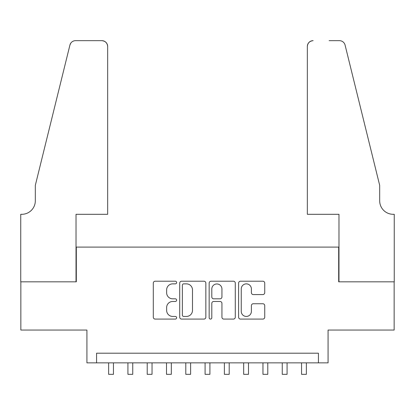 <?xml version="1.0" encoding="UTF-8"?>
<svg xmlns="http://www.w3.org/2000/svg" width="415" height="415" viewBox="0 0 415 415"><rect width="100%" height="100%" fill="white"/><g stroke="black" fill="none" stroke-linecap="round" stroke-linejoin="round"><path stroke-width="0.62" d="M176.634 282.542A1.328 1.328 0 0 0 175.306 281.214L155.189 281.214A1.893 1.893 0 0 0 153.296 283.108L153.296 317.195A1.893 1.893 0 0 0 155.189 319.088L175.306 319.088A1.328 1.328 0 0 0 176.634 317.76A1.328 1.328 0 0 0 175.306 316.438L172.702 316.438A6.059 6.059 0 0 1 166.643 310.379L166.643 307.536A6.059 6.059 0 0 1 172.702 301.477L175.306 301.477A1.328 1.328 0 0 0 176.634 300.154A1.328 1.328 0 0 0 175.306 298.826L172.702 298.826A6.059 6.059 0 0 1 166.643 292.767L166.643 289.924A6.059 6.059 0 0 1 172.702 283.865L175.306 283.865A1.328 1.328 0 0 0 176.634 282.542M262.84 294.567A1.893 1.893 0 0 0 264.739 292.674L264.739 283.108A1.893 1.893 0 0 0 262.84 281.214L240.498 281.214A1.893 1.893 0 0 0 238.604 283.108L238.604 317.195A1.893 1.893 0 0 0 240.498 319.088L262.84 319.088A1.893 1.893 0 0 0 264.739 317.195L264.739 305.642A1.893 1.893 0 0 0 262.84 303.749L253.28 303.749A1.893 1.893 0 0 0 251.386 305.642L251.386 311.369A5.063 5.063 0 0 1 246.318 316.438A5.063 5.063 0 0 1 241.255 311.369L241.255 288.933A5.063 5.063 0 0 1 246.318 283.865A5.063 5.063 0 0 1 251.386 288.933L251.386 292.674A1.893 1.893 0 0 0 253.28 294.567L262.84 294.567M318.43 362.85L328.078 362.85L328.078 330.055L394.151 330.055L394.151 281.821L338.687 281.821L338.687 247.096L76.313 247.096L76.313 281.821L20.849 281.821L20.849 330.055L86.922 330.055L86.922 362.85L318.43 362.85L318.43 353.207L96.571 353.207L96.571 362.85M205.845 283.108A1.893 1.893 0 0 0 203.952 281.214L181.604 281.214A1.893 1.893 0 0 0 179.711 283.108L179.711 317.195A1.893 1.893 0 0 0 181.604 319.088L203.952 319.088A1.893 1.893 0 0 0 205.845 317.195L205.845 283.108M211.048 281.214L233.396 281.214A1.893 1.893 0 0 1 235.289 283.108L235.289 317.195A1.893 1.893 0 0 1 233.396 319.088L223.835 319.088A1.893 1.893 0 0 1 221.937 317.195L221.937 303.37A1.893 1.893 0 0 0 220.043 301.477L213.704 301.477A1.893 1.893 0 0 0 211.806 303.37L211.806 317.76A1.328 1.328 0 0 1 210.483 319.088A1.328 1.328 0 0 1 209.155 317.76L209.155 283.108A1.893 1.893 0 0 1 211.048 281.214M183.689 283.865A1.328 1.328 0 0 0 182.361 285.193L182.361 315.11A1.328 1.328 0 0 0 183.689 316.438L186.434 316.438A6.059 6.059 0 0 0 192.493 310.379L192.493 289.924A6.059 6.059 0 0 0 186.434 283.865L183.689 283.865M221.937 289.027A5.063 5.063 0 0 0 216.874 283.959A5.063 5.063 0 0 0 211.806 289.027L211.806 296.933A1.893 1.893 0 0 0 213.704 298.826L220.043 298.826A1.893 1.893 0 0 0 221.937 296.933L221.937 289.027M108.626 362.85L108.626 374.33L113.451 374.33L113.451 362.85M107.661 214.301L107.661 46.459A5.789 5.789 0 0 0 101.872 40.67L75.54 40.67A5.789 5.789 0 0 0 69.922 45.069L35.317 185.36L35.317 200.798A13.503 13.503 0 0 1 21.813 214.301L20.75 214.301L20.75 281.821L76.023 281.821L76.023 214.301L107.661 214.301L107.661 46.459C107.293 42.968 105.363 41.038 101.872 40.67L85.864 40.67M69.922 45.069C71.39 41.899 71.39 41.899 69.922 45.069L70.737 43.233M35.317 200.798A13.503 13.503 0 0 1 21.813 214.301M307.339 214.301L307.339 46.459L307.339 214.301L338.977 214.301L338.977 281.821L394.25 281.821L394.25 214.301L393.187 214.301A13.503 13.503 0 0 1 379.684 200.798A13.503 13.503 0 0 0 393.187 214.301M369.075 142.345L345.078 45.069L379.684 185.36L379.684 200.798M329.137 40.67L339.46 40.67A5.789 5.789 0 0 1 345.078 45.069C343.61 41.899 343.61 41.899 345.078 45.069C343.61 41.899 343.61 41.899 345.078 45.069M313.128 40.67A5.789 5.789 0 0 0 307.339 46.459C307.707 42.968 309.637 41.038 313.128 40.67M127.919 362.85L127.919 374.33L132.743 374.33L132.743 362.85M147.211 362.85L147.211 374.33L152.035 374.33L152.035 362.85M166.503 362.85L166.503 374.33L171.328 374.33L171.328 362.85M185.796 362.85L185.796 374.33L190.62 374.33L190.62 362.85M205.088 362.85L205.088 374.33L209.912 374.33L209.912 362.85M224.38 362.85L224.38 374.33L229.204 374.33L229.204 362.85M243.672 362.85L243.672 374.33L248.497 374.33L248.497 362.85M262.965 362.85L262.965 374.33L267.789 374.33L267.789 362.85M282.257 362.85L282.257 374.33L287.081 374.33L287.081 362.85M301.549 362.85L301.549 374.33L306.374 374.33L306.374 362.85"/></g></svg>
